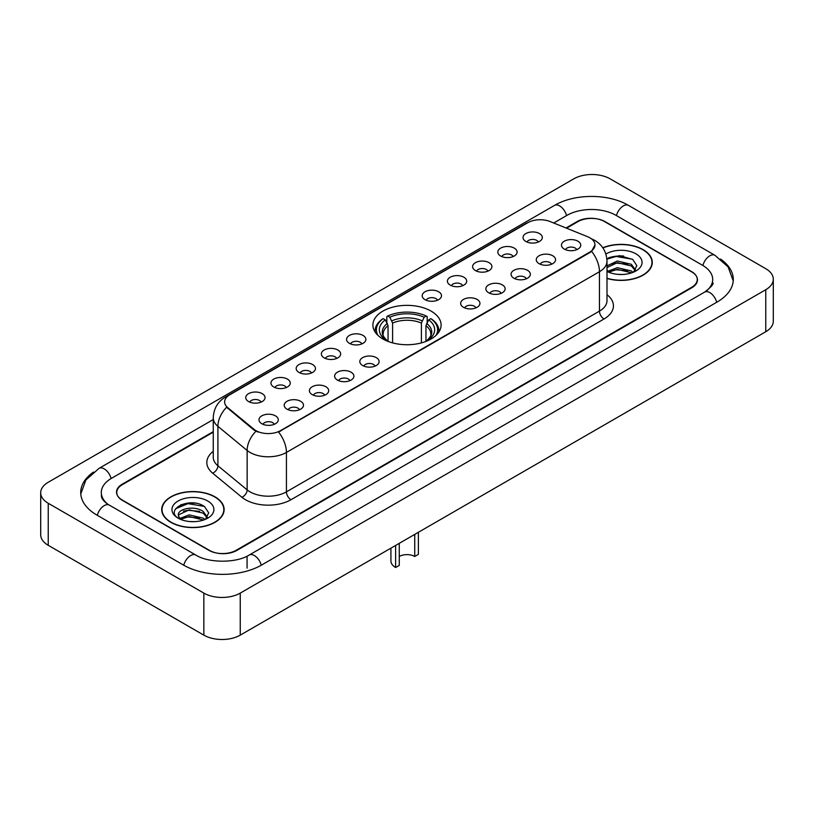 <?xml version="1.0" encoding="UTF-8"?>
<svg xmlns="http://www.w3.org/2000/svg" width="814" height="814" viewBox="0 0 814 814"><rect width="100%" height="100%" fill="white"/><g stroke="black" fill="none" stroke-linecap="round" stroke-linejoin="round"><path stroke-width="1.22" d="M431.115 311.121A34.107 19.689 0 0 0 393.945 306.847A34.107 19.689 0 0 0 372.893 325.04A34.107 19.689 0 0 0 382.885 338.96A34.107 19.689 0 0 0 420.055 343.233A34.107 19.689 0 0 0 441.107 325.04A34.107 19.689 0 0 0 431.115 311.121M500.641 256.003A9.656 5.576 180 0 1 498.717 254.426A9.656 5.576 180 0 1 501.923 247.507A9.656 5.576 180 0 1 514.285 248.128A9.656 5.576 180 0 1 516.198 254.426A9.656 5.576 180 0 1 500.641 256.003M513.115 256.583A5.79 3.348 0 0 0 511.558 254.955A5.79 3.348 0 0 0 505.85 254.11A5.79 3.348 0 0 0 501.811 256.583M475.427 270.563A9.656 5.576 180 0 1 473.514 268.986A9.656 5.576 180 0 1 476.709 262.057A9.656 5.576 180 0 1 489.082 262.678A9.656 5.576 180 0 1 490.995 268.986A9.656 5.576 180 0 1 475.427 270.563M487.901 271.133A5.79 3.348 0 0 0 486.355 269.505A5.79 3.348 0 0 0 480.647 268.661A5.79 3.348 0 0 0 476.607 271.133M450.223 285.114A9.656 5.576 180 0 1 448.311 283.537A9.656 5.576 180 0 1 451.505 276.607A9.656 5.576 180 0 1 463.878 277.228A9.656 5.576 180 0 1 465.791 283.537A9.656 5.576 180 0 1 450.223 285.114M462.698 285.694A5.79 3.348 0 0 0 461.141 284.066A5.79 3.348 0 0 0 455.443 283.211A5.79 3.348 0 0 0 451.404 285.694M425.02 299.664A9.656 5.576 180 0 1 423.107 298.087A9.656 5.576 180 0 1 426.302 291.158A9.656 5.576 180 0 1 438.665 291.788A9.656 5.576 180 0 1 440.588 298.087A9.656 5.576 180 0 1 425.02 299.664M437.494 300.244A5.79 3.348 0 0 0 435.938 298.616A5.79 3.348 0 0 0 430.23 297.771A5.79 3.348 0 0 0 426.19 300.244M349.399 343.325A9.656 5.576 180 0 1 347.486 341.748A9.656 5.576 180 0 1 350.681 334.819A9.656 5.576 180 0 1 363.044 335.439A9.656 5.576 180 0 1 364.967 341.748A9.656 5.576 180 0 1 349.399 343.325M361.874 343.905A5.79 3.348 0 0 0 360.317 342.277A5.79 3.348 0 0 0 354.609 341.422A5.79 3.348 0 0 0 350.569 343.905M324.196 357.875A9.656 5.576 180 0 1 322.273 356.298A9.656 5.576 180 0 1 325.478 349.379A9.656 5.576 180 0 1 337.841 350A9.656 5.576 180 0 1 339.753 356.298A9.656 5.576 180 0 1 324.196 357.875M336.67 358.455A5.79 3.348 0 0 0 335.114 356.827A5.79 3.348 0 0 0 329.405 355.983A5.79 3.348 0 0 0 325.366 358.455M298.982 372.425A9.656 5.576 180 0 1 297.069 370.848A9.656 5.576 180 0 1 300.264 363.929A9.656 5.576 180 0 1 312.637 364.55A9.656 5.576 180 0 1 314.55 370.848A9.656 5.576 180 0 1 298.982 372.425M311.457 373.005A5.79 3.348 0 0 0 309.9 371.377A5.79 3.348 0 0 0 304.202 370.533A5.79 3.348 0 0 0 300.163 373.005M273.779 386.986A9.656 5.576 180 0 1 271.866 385.409A9.656 5.576 180 0 1 275.061 378.479A9.656 5.576 180 0 1 287.423 379.1A9.656 5.576 180 0 1 289.346 385.409A9.656 5.576 180 0 1 273.779 386.986M286.253 387.556A5.79 3.348 0 0 0 284.697 385.928A5.79 3.348 0 0 0 278.988 385.083A5.79 3.348 0 0 0 274.949 387.556M248.575 401.536A9.656 5.576 180 0 1 246.652 399.959A9.656 5.576 180 0 1 249.857 393.03A9.656 5.576 180 0 1 262.22 393.65A9.656 5.576 180 0 1 264.133 399.959A9.656 5.576 180 0 1 248.575 401.536M261.05 402.116A5.79 3.348 0 0 0 259.493 400.488A5.79 3.348 0 0 0 253.785 399.633A5.79 3.348 0 0 0 249.745 402.116M525.844 241.453A9.656 5.576 180 0 1 523.931 239.876A9.656 5.576 180 0 1 527.126 232.946A9.656 5.576 180 0 1 539.489 233.577A9.656 5.576 180 0 1 541.412 239.876A9.656 5.576 180 0 1 525.844 241.453M538.319 242.033A5.79 3.348 0 0 0 536.762 240.405A5.79 3.348 0 0 0 531.054 239.56A5.79 3.348 0 0 0 527.024 242.033M539.082 263.655A9.656 5.576 180 0 1 537.169 262.077A9.656 5.576 180 0 1 540.364 255.148A9.656 5.576 180 0 1 552.737 255.769A9.656 5.576 180 0 1 554.649 262.077A9.656 5.576 180 0 1 539.082 263.655M551.556 264.224A5.79 3.348 0 0 0 549.999 262.596A5.79 3.348 0 0 0 544.301 261.752A5.79 3.348 0 0 0 540.262 264.224M513.878 278.205A9.656 5.576 180 0 1 511.965 276.628A9.656 5.576 180 0 1 515.16 269.699A9.656 5.576 180 0 1 527.523 270.319A9.656 5.576 180 0 1 529.446 276.628A9.656 5.576 180 0 1 513.878 278.205M526.353 278.785A5.79 3.348 0 0 0 524.796 277.157A5.79 3.348 0 0 0 519.088 276.302A5.79 3.348 0 0 0 515.048 278.785M488.675 292.755A9.656 5.576 180 0 1 486.752 291.178A9.656 5.576 180 0 1 489.957 284.259A9.656 5.576 180 0 1 502.319 284.88A9.656 5.576 180 0 1 504.232 291.178A9.656 5.576 180 0 1 488.675 292.755M501.149 293.335A5.79 3.348 0 0 0 499.593 291.707A5.79 3.348 0 0 0 493.884 290.863A5.79 3.348 0 0 0 489.845 293.335M463.461 307.305A9.656 5.576 180 0 1 461.548 305.728A9.656 5.576 180 0 1 464.743 298.809A9.656 5.576 180 0 1 477.116 299.43A9.656 5.576 180 0 1 479.029 305.728A9.656 5.576 180 0 1 463.461 307.305M475.936 307.885A5.79 3.348 0 0 0 474.389 306.257A5.79 3.348 0 0 0 468.681 305.413A5.79 3.348 0 0 0 464.641 307.885M362.637 365.517A9.656 5.576 180 0 1 360.724 363.939A9.656 5.576 180 0 1 363.919 357.02A9.656 5.576 180 0 1 376.292 357.641A9.656 5.576 180 0 1 378.205 363.939A9.656 5.576 180 0 1 362.637 365.517M375.112 366.097A5.79 3.348 0 0 0 373.555 364.469A5.79 3.348 0 0 0 367.857 363.624A5.79 3.348 0 0 0 363.817 366.097M337.434 380.077A9.656 5.576 180 0 1 335.521 378.5A9.656 5.576 180 0 1 338.716 371.571A9.656 5.576 180 0 1 351.078 372.191A9.656 5.576 180 0 1 353.001 378.5A9.656 5.576 180 0 1 337.434 380.077M349.908 380.647A5.79 3.348 0 0 0 348.351 379.019A5.79 3.348 0 0 0 342.643 378.174A5.79 3.348 0 0 0 338.604 380.647M312.23 394.627A9.656 5.576 180 0 1 310.307 393.05A9.656 5.576 180 0 1 313.502 386.121A9.656 5.576 180 0 1 325.875 386.742A9.656 5.576 180 0 1 327.788 393.05A9.656 5.576 180 0 1 312.23 394.627M324.694 395.207A5.79 3.348 0 0 0 323.148 393.579A5.79 3.348 0 0 0 317.44 392.724A5.79 3.348 0 0 0 313.4 395.207M287.016 409.177A9.656 5.576 180 0 1 285.103 407.6A9.656 5.576 180 0 1 288.298 400.681A9.656 5.576 180 0 1 300.671 401.302A9.656 5.576 180 0 1 302.584 407.6A9.656 5.576 180 0 1 287.016 409.177M299.491 409.757A5.79 3.348 0 0 0 297.934 408.129A5.79 3.348 0 0 0 292.236 407.285A5.79 3.348 0 0 0 288.197 409.757M261.813 423.728A9.656 5.576 180 0 1 259.9 422.161A9.656 5.576 180 0 1 263.095 415.232A9.656 5.576 180 0 1 275.458 415.852A9.656 5.576 180 0 1 277.381 422.161A9.656 5.576 180 0 1 261.813 423.728M274.287 424.308A5.79 3.348 0 0 0 272.731 422.68A5.79 3.348 0 0 0 267.023 421.835A5.79 3.348 0 0 0 262.983 424.308M564.295 249.094A9.656 5.576 180 0 1 562.372 247.517A9.656 5.576 180 0 1 565.577 240.598A9.656 5.576 180 0 1 577.94 241.219A9.656 5.576 180 0 1 579.853 247.517A9.656 5.576 180 0 1 564.295 249.094M576.77 249.674A5.79 3.348 0 0 0 575.213 248.046A5.79 3.348 0 0 0 569.505 247.202A5.79 3.348 0 0 0 565.465 249.674M587.586 236.701A17.369 10.033 180 0 1 589.906 237.83A17.369 10.033 180 0 1 594.993 244.922A17.369 10.033 180 0 1 589.906 252.014L280.515 430.637A17.369 10.033 180 0 1 253.999 429.304L227.767 407.672A17.369 10.033 180 0 1 224.623 401.923A17.369 10.033 180 0 1 229.711 394.821L527.869 222.68A17.369 10.033 180 0 1 550.122 221.561L587.586 236.701M213.258 432.173L122.405 484.625A19.302 11.142 0 0 0 116.748 492.501A19.302 11.142 0 0 0 122.405 500.386L208.852 550.295A19.302 11.142 0 0 0 236.152 550.295L691.595 287.342A19.302 11.142 0 0 0 697.252 279.467A19.302 11.142 0 0 0 691.595 271.581L605.148 221.673A19.302 11.142 0 0 0 577.848 221.673L566.544 228.195M706.277 291.086A34.748 20.065 0 0 0 712.698 279.467A34.748 20.065 0 0 0 702.513 265.283L616.066 215.374A34.748 20.065 0 0 0 566.931 215.374L553.703 223.005M213.258 419.556L111.487 478.317A34.748 20.065 0 0 0 101.302 492.501A34.748 20.065 0 0 0 107.723 504.12M203.846 593.111A25.743 14.856 0 0 0 240.242 593.111L765.76 289.713A25.743 14.856 0 0 0 773.3 279.202A25.743 14.856 0 0 0 765.76 268.691L610.154 178.856A25.743 14.856 0 0 0 573.758 178.856L48.24 482.264A25.743 14.856 0 0 0 40.7 492.765A25.743 14.856 0 0 0 48.24 503.276L203.846 593.111L203.846 635.144A25.743 14.856 0 0 0 240.242 635.144L765.76 331.736A25.743 14.856 0 0 0 773.3 321.235L773.3 279.202M40.7 492.765L40.7 534.798A25.743 14.856 0 0 0 48.24 545.309L203.846 635.144M93.508 472.069A55.342 31.95 0 0 0 80.718 492.501A55.342 31.95 0 0 0 96.927 515.099L183.374 565.008A55.342 31.95 0 0 0 261.63 565.008L717.073 302.055A55.342 31.95 0 0 0 733.282 279.467A55.342 31.95 0 0 0 720.492 259.035M607 278.469A31.207 18.02 0 0 0 652.279 262.393A31.207 18.02 0 0 0 643.141 249.654A31.207 18.02 0 0 0 602.818 247.771M214.998 496.835A31.207 18.02 0 0 0 180.983 492.938A31.207 18.02 0 0 0 161.721 509.574A31.207 18.02 0 0 0 170.859 522.323A31.207 18.02 0 0 0 204.874 526.22A31.207 18.02 0 0 0 224.135 509.574A31.207 18.02 0 0 0 214.998 496.835M594.993 244.922L591.595 251.312L589.906 252.533L278.561 432.041A22.517 13.004 60 0 1 286.426 452.442A25.743 14.856 180 0 1 250.03 452.442A25.743 14.856 180 0 1 247.141 450.457L217.908 426.353A25.743 14.856 180 0 1 213.258 417.836L213.258 457.234A25.743 14.856 0 0 0 217.908 465.761L247.141 489.865A25.743 14.856 0 0 0 250.03 491.849A25.743 14.856 0 0 0 286.426 491.849L599.46 311.121A25.743 14.856 0 0 0 607 300.61L607 261.213A25.743 14.856 180 0 1 599.46 271.713A22.517 13.004 -120 0 0 591.595 251.312M257.896 432.041L253.999 430.067L226.597 407.244A22.517 15.059 129.5 0 0 217.908 426.353L217.908 465.761A6.431 4.304 -50.5 0 1 212.637 473.148A32.173 18.58 180 0 1 213.258 451.343M213.258 431.644L122.171 484.228A19.302 11.142 0 0 0 116.524 492.114A19.302 11.142 0 0 0 122.171 499.989L209.534 550.427A19.302 11.142 0 0 0 236.833 550.427L691.829 287.739A19.302 11.142 0 0 0 697.476 279.863A19.302 11.142 0 0 0 691.829 271.978L604.466 221.54A19.302 11.142 0 0 0 577.167 221.54L566.015 227.981M195.502 503.205A25.743 14.856 0 0 0 180.433 504.995M623.646 256.013A25.743 14.856 0 0 0 608.587 257.804M607 278.266A30.881 17.837 0 0 0 651.963 262.393A30.881 17.837 0 0 0 642.918 249.786A30.881 17.837 0 0 0 602.94 247.955M617.561 274.328L622.466 274.481M607.936 271.255L617.307 267.684L631.359 270.97L633.058 272.334M608.801 272.151L617.307 269.353L631.664 272.843M607 269.77A14.55 8.394 0 0 0 608.933 272.273M607 265.883L617.307 261.009L631.359 264.296L635.541 270.065M607 267.552L617.307 262.678L631.359 265.964L635.205 270.502M607 271.377A20.981 12.108 0 0 0 635.907 270.96A20.981 12.108 0 0 0 635.907 253.826A20.981 12.108 0 0 0 605.881 254.039M633.557 272.13L636.843 265.669L632.682 259.412L619.607 255.657L606.868 258.73M608.089 271.907L607 270.747M606.908 259.127L616.167 256.461L632.407 259.218M611.538 263.97L616.167 263.126L627.757 264.123M611.538 270.635L616.167 269.8L627.757 270.797M171.082 522.191A30.881 17.837 0 0 0 204.741 526.058A30.881 17.837 0 0 0 223.809 509.574A30.881 17.837 0 0 0 214.764 496.967A30.881 17.837 0 0 0 181.105 493.101A30.881 17.837 0 0 0 162.037 509.574A30.881 17.837 0 0 0 171.082 522.191M189.408 521.52L194.312 521.662M179.792 518.447L189.163 514.865L203.215 518.152L204.914 519.525M180.657 519.342L189.163 516.534L203.52 520.034M179.945 519.098L178.439 515.567A14.55 8.394 0 0 0 180.789 519.454M207.387 517.256L203.215 511.487C194.475 504.965 176.516 508.994 178.439 515.567L178.378 514.926M178.47 515.771L178.877 514.692L189.163 509.869L203.215 513.146L207.061 517.684M205.413 519.312L208.699 512.861L204.538 506.593C189.815 496.011 163.655 509.961 178.765 518.508L179.518 518.966M207.763 501.017A20.981 12.108 0 0 0 178.093 501.017A20.981 12.108 0 0 0 178.093 518.142A20.981 12.108 0 0 0 207.763 518.142A20.981 12.108 0 0 0 207.763 501.017M175.692 508.699L188.014 503.642L204.253 506.41M183.394 511.151L188.014 510.317L199.613 511.314M183.394 517.826L188.014 516.992L199.613 517.979M418.376 532.305L418.376 554.375L414.733 556.471A10.938 6.319 0 0 0 399.267 556.471M399.267 543.335L399.267 565.404L395.624 567.5L395.624 545.441M414.733 556.471L414.733 534.401M388.044 341.412L388.044 325.692L385.297 319.861A27.666 15.975 0 0 0 385.297 339.672L384.778 339.977M386.823 322.497L386.823 316.544L387.739 316.025A30.627 17.684 0 0 1 426.261 316.025L424.155 317.236A27.666 15.975 0 0 0 389.845 317.236L392.592 323.066L392.592 342.887M421.408 342.887L421.408 323.066L424.155 317.236M377.93 335.327A30.627 17.684 0 0 1 383.191 318.65L382.275 319.169A31.919 18.427 0 0 0 375.081 330.82A31.919 18.427 0 0 0 375.162 332.092M426.261 316.025L427.177 316.544L427.177 322.497M383.191 318.65L385.297 319.861M389.845 317.236L387.739 316.025M385.297 339.672L387.82 341.32M438.838 332.092A31.919 18.427 0 0 0 438.919 330.82A31.919 18.427 0 0 0 431.725 319.169L430.81 318.65A30.627 17.684 0 0 1 436.07 335.327M429.222 339.977L428.703 339.672A27.666 15.975 0 0 0 428.703 319.861L430.81 318.65M426.18 341.32L428.703 339.672M428.703 319.861L425.956 325.692L425.956 341.412M390.913 548.158L390.913 560.938A16.087 9.29 0 0 0 395.624 567.5M227.767 407.672L227.767 408.435M253.999 429.304L253.999 430.067M280.515 430.637L280.515 431.155M589.906 252.014L589.906 252.533M261.243 565.231A10.297 5.942 -120 0 0 254.355 555.545A10.297 5.942 -120 0 0 249.206 555.036C236.538 563.227 208.455 563.227 195.798 555.036L109.351 505.128C108.323 504.751 103.307 501.332 101.73 497.71L101.302 495.655M183.761 565.231A10.297 5.942 -60 0 1 190.649 555.545A10.297 5.942 -60 0 1 195.798 555.036M97.314 515.323A10.297 5.942 -60 0 1 104.202 505.636A10.297 5.942 -60 0 1 109.351 505.128M80.769 493.956L85.897 479.955L99.054 468.355A10.297 5.942 60 0 1 104.202 468.864A10.297 5.942 60 0 1 111.101 478.551M99.054 468.355L554.507 205.403A10.297 5.942 60 0 1 559.645 205.911A10.297 5.942 60 0 1 566.544 215.588M554.507 205.403C574.582 193.457 608.414 193.457 628.5 205.403A10.297 5.942 120 0 0 623.351 205.911A10.297 5.942 120 0 0 616.452 215.588M733.231 280.911L728.103 266.911L714.946 255.311A10.297 5.942 120 0 0 709.798 255.82A10.297 5.942 120 0 0 702.899 265.506M716.686 302.279A10.297 5.942 -120 0 0 709.798 292.602A10.297 5.942 -120 0 0 704.649 292.094L249.206 555.036M240.242 635.144L240.242 593.111M48.24 545.309L48.24 503.276M765.76 331.736L765.76 289.713M247.069 568.162L247.069 556.603M290.974 499.725A6.431 3.714 60 0 1 286.426 491.849L286.426 452.442L599.46 271.713L599.46 311.121A6.431 3.714 60 0 0 604.008 318.996L290.974 499.725A32.173 18.58 180 0 1 245.482 499.725A32.173 18.58 180 0 1 241.87 497.252L212.637 473.148M607 261.213C606.562 251.953 602.492 245.014 594.8 240.395L591.544 238.807A22.517 10.551 112 0 0 591.249 238.695M227.798 396.143A22.517 13.004 -120 0 0 225.458 397.018C217.765 401.638 213.695 408.577 213.258 417.836M225.458 397.018L525.976 223.514A22.517 13.004 60 0 1 527.686 222.792M255.922 431.257A22.517 15.059 129.5 0 0 247.141 450.457L247.141 489.865A6.431 4.304 -50.5 0 1 241.87 497.252M607 294.719A32.173 18.58 180 0 1 604.008 318.996M388.044 325.692A23.809 13.746 0 0 0 383.191 334.005C382.539 335.226 383.974 337.535 387.484 340.934M421.408 323.066A23.809 13.746 0 0 0 392.592 323.066M387.372 323.443A24.746 14.286 0 0 0 387.372 340.852M422.079 320.818A24.746 14.286 0 0 0 391.921 320.818M426.628 340.852A24.746 14.286 0 0 0 426.628 323.443M426.516 340.934C430.026 337.545 431.461 335.236 430.81 334.005A23.809 13.746 0 0 0 425.956 325.692M712.698 282.621C714.132 283.659 711.446 286.813 704.649 292.094M628.5 205.403L714.946 255.311M525.976 223.514L530.107 221.591M651.963 264.967L651.963 262.393M223.809 512.159L223.809 509.574M162.037 512.159L162.037 509.574M375.081 331.98L375.081 330.82M438.919 331.98L438.919 330.82"/></g></svg>
